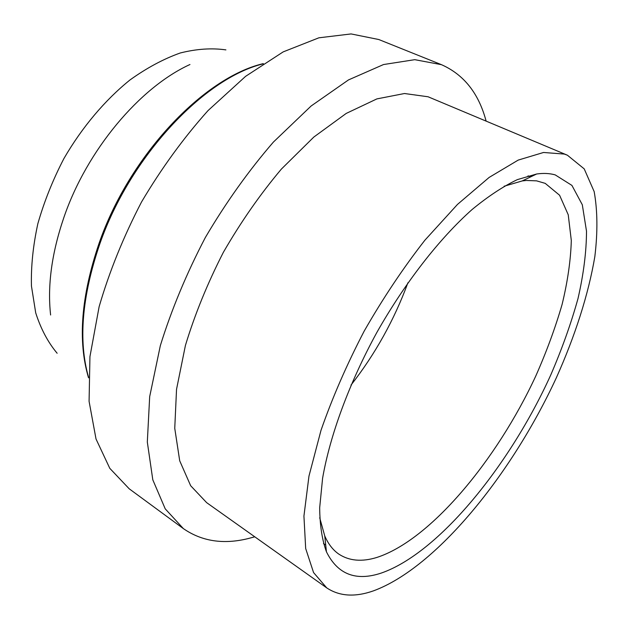 <?xml version="1.0" encoding="UTF-8"?>
<svg xmlns="http://www.w3.org/2000/svg" width="629" height="629" viewBox="0 0 629 629"><rect width="100%" height="100%" fill="white"/><g stroke="black" fill="none" stroke-linecap="round" stroke-linejoin="round"><path stroke-width="0.94" d="M254.776 536.812L247.928 538.636C223.264 544.651 201.752 541.31 183.377 528.612L165.223 508.845L152.808 479.833L147.32 442.045L149.678 396.655L160.34 345.612C171.528 309.547 186.53 273.497 205.361 237.479C225.992 202.459 248.675 170.656 273.411 142.068L311.151 105.979L348.482 79.922L383.525 64.543L414.77 59.676L441.464 64.677C463.864 74.584 478.74 93.359 486.091 121.02M183.377 528.612L129.197 488.796L109.792 468.33L96.017 438.995L89.082 401.349L89.947 356.604L99.13 306.685C109.352 271.594 123.488 236.693 141.541 201.964C161.488 168.281 183.66 137.814 208.057 110.562L245.617 76.329L283.192 51.885L318.872 37.811L351.1 33.935L378.784 39.525L441.464 64.677M564.315 154.066L567.413 155.214L584.215 168.879L594.169 191.609C597.566 210.534 597.786 232.203 594.837 256.616C588.429 294.49 575.048 336.035 556.335 377.793C511.605 474.596 436.219 567.696 373.54 590.828C355.063 597.338 339.456 596.355 326.718 587.879L313.564 572.571L305.678 548.527L303.933 516.063L308.965 476.129L320.987 430.378C332.364 397.67 346.776 364.561 364.222 331.043C383.037 298.185 403.275 267.891 424.937 240.16L457.511 204.394L489.126 177.433L518.202 160.096L543.535 152.477L564.315 154.066M326.718 587.879L206.658 502.657L190.666 485.73L179.705 460.79L174.752 428.302L176.537 389.312L185.413 345.455C194.801 314.461 207.46 283.404 223.389 252.276C240.891 221.935 260.217 194.212 281.375 169.091L313.84 137.043L346.225 113.417L376.881 98.902L404.486 93.517L428.074 96.772L567.413 155.214M504.136 186.231L522.235 180.932L526.379 180.468L536.592 180.853L545.209 183.361L559.582 195.234L568.239 214.78L571.305 240.49C570.739 260.123 567.673 281.43 562.106 304.405C555.281 327.921 546.499 351.808 535.766 376.048C496.643 460.397 430.205 540.264 376.747 557.483C361.895 562.035 349.292 560.934 338.921 554.173C333.024 550.147 328.299 544.069 324.745 535.932L319.705 517.761M381.3 573.058C355.967 581.51 337.687 574.434 326.451 551.837C322.111 539.949 319.854 525.27 319.674 507.8L322.591 478.276C330.013 435.362 349.276 382.864 376.834 332.482C405.115 282.492 439.561 238.438 472.112 209.504C488.151 196.311 503.239 186.349 517.376 179.619L536.647 173.997C543.511 173.03 549.707 173.329 555.218 174.893L571.926 185.413L582.312 204.771L586.511 231.22C586.425 251.734 583.586 274.197 577.988 298.61C571.014 323.652 561.901 349.189 550.65 375.206C509.584 465.767 438.704 553.143 381.3 573.058M407.922 282.759C394.265 319.839 375.293 353.954 350.982 385.113M57.137 353.254C47.961 342.302 40.814 328.841 35.711 312.865L31.45 286.053C30.931 266.382 33.07 245.601 37.85 223.704C44.164 201.571 52.867 179.815 63.977 158.437C82.116 127.184 105.043 100.05 130.022 79.93C146.887 67.869 163.642 58.882 180.287 52.978C196.555 48.897 211.761 47.867 225.905 49.888M50.611 314.995C47.324 285.613 51.735 253.133 63.851 217.555C86.826 150.142 139.819 87.305 189.958 64.52M88.547 377.274C78.185 340.894 81.912 296.511 99.736 244.131C129.904 156.849 203.875 78.405 262.875 63.914M99.162 243.061C129.472 155.575 203.67 77.532 263.339 63.608M324.745 535.932L326.451 551.837M522.235 180.932L536.647 173.997M323.487 543.566L325.728 545.107M528.053 175.837L530.546 176.93M99.052 243.368C81.11 296.188 77.603 341.012 88.532 377.825"/></g></svg>

